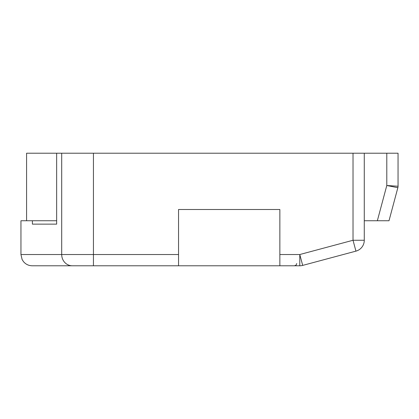 <?xml version="1.0" encoding="UTF-8"?>
<svg xmlns="http://www.w3.org/2000/svg" width="419" height="419" viewBox="0 0 419 419"><rect width="100%" height="100%" fill="white"/><g stroke="black" fill="none" stroke-linecap="round" stroke-linejoin="round"><path stroke-width="0.63" d="M302.696 265.4A11.255 11.255 0 0 1 299.784 265.782L279.855 265.782L279.855 254.527L299.784 254.527L302.696 265.4L355.935 251.133L353.023 240.26L364.279 240.26A11.255 11.255 0 0 1 355.935 251.133M279.855 254.527L279.855 209.5L178.546 209.5L178.546 265.782L279.855 265.782M178.546 265.782L32.205 265.782C28.639 265.709 25.711 264.3 23.422 261.566L22.097 259.481L20.95 254.527L178.546 254.527M299.784 265.782L299.784 254.527L353.023 240.26L353.023 153.218L93.437 153.218L93.437 265.782M353.023 153.218L364.279 153.218L364.279 240.26M20.95 254.527L20.95 220.755L32.399 220.755L32.399 224.134L56.654 224.134L56.654 153.218L93.437 153.218M32.399 224.134L56.654 224.134M32.399 220.755L56.654 220.755M377.346 220.755L386.795 185.507L397.856 187.702A5.63 5.63 0 0 0 398.05 186.246L386.795 185.507L386.795 153.218L398.05 153.218L398.05 186.246A5.63 5.63 0 0 1 397.856 187.702L389 220.755L364.279 220.755M26.58 220.755L26.58 153.218L56.654 153.218M386.795 153.218L364.279 153.218M72.283 265.782A11.255 10.58 -90 0 1 61.703 254.527L61.703 153.218M296.741 263.53L296.092 265.112L294.489 265.782"/></g></svg>
